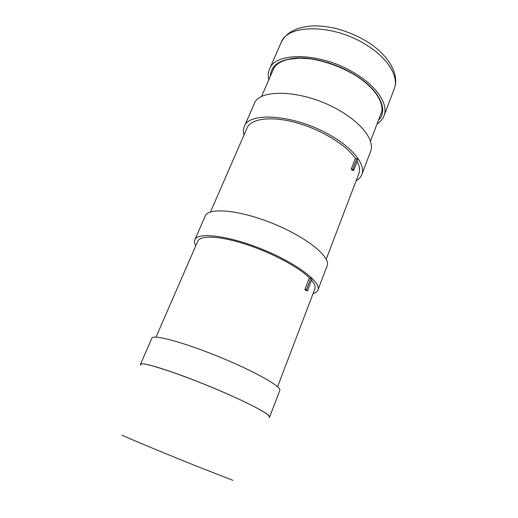 <?xml version="1.0" encoding="UTF-8"?>
<svg xmlns="http://www.w3.org/2000/svg" width="518" height="518" viewBox="0 0 518 518"><rect width="100%" height="100%" fill="white"/><g stroke="black" fill="none" stroke-linecap="round" stroke-linejoin="round"><path stroke-width="0.78" d="M269.049 417.158C272.151 415.87 255.102 406.144 226.936 393.803C184.596 375.064 137.231 359.524 140.818 364.827M304.882 289.478L306.423 289.827L307.452 290.818L305.892 290.462L304.882 289.478L309.382 277.803L310.917 278.14L306.423 289.827M310.917 278.14L311.933 279.157L307.452 290.818M309.382 277.803C298.653 267.061 271.328 252.512 245.513 244.192C219.664 235.826 200.201 235.068 197.779 241.174L156.009 337.114M277.583 386.726L314.866 288.96C315.715 286.726 314.614 283.786 311.558 280.134M268.861 417.482L269.671 417.016L279.811 390.332C281.934 386.791 254.519 371.251 218.907 356.747C183.314 342.197 152.855 334.11 151.897 338.131L140.469 364.29L140.721 365.19M269.671 417.016C271.374 414.627 243.214 400.09 207.213 385.411C171.218 370.707 140.928 361.389 140.469 364.29M356.073 180.899C358.883 179.254 360.787 177.143 361.797 174.566L370.571 151.463C374.909 141.259 362.911 124.074 340.054 110.878C305.536 90.041 259.097 87.659 254.176 103.963L244.289 126.612C243.201 129.157 243.084 131.999 243.946 135.14M361.797 174.566C365.896 165.002 353.49 148.401 330.303 135.302C295.254 114.659 248.757 111.253 244.289 126.612M268.784 79.83C267.89 75.945 268.136 72.378 269.522 69.127C275.103 51.424 321.354 52.279 354.998 73.349C377.311 86.661 388.675 104.681 383.987 115.838C382.698 119.134 380.38 121.853 377.02 123.996M351.269 169.036L352.797 169.224L353.658 170.474L352.11 170.286L351.269 169.036L355.354 158.437L356.876 158.612L352.797 169.224M356.876 158.612L357.724 159.887L353.658 170.474M355.354 158.437C346.367 144.975 321.069 129.455 296.056 122.643C271.018 115.773 250.926 118.596 247.06 127.978L210.489 211.972M326.217 259.201L358.857 173.601C360.165 170.157 359.596 166.084 357.148 161.389M313.066 293.674C315.637 292.923 317.256 291.712 317.916 290.048L327.123 265.818C331.106 257.206 307.012 237.38 273.226 223.646C239.478 209.822 208.391 207.129 205.212 216.071L194.839 239.821C194.146 241.472 194.451 243.466 195.765 245.804M317.916 290.048C321.555 282.381 296.833 263.345 262.691 249.462C228.587 235.496 197.598 231.799 194.839 239.821M232.964 480.367L194.341 465.281C157.886 450.563 118.557 434.103 122.377 435.237M272.429 71.452L273.038 69.762C275.233 64.821 280.257 61.357 288.112 59.382L299.417 58.139L310.094 58.812C325.071 61.163 339.549 66.304 353.529 74.229C374.708 86.83 385.347 103.736 381.028 113.831L380.277 115.469M378.444 120.273C389.122 110.347 379.364 89.374 353.826 74.216C336.266 63.623 313.675 57.252 296.918 57.971C279.681 59.369 270.836 65.436 270.377 76.172M366.343 44.943C388.273 58.359 399.184 77.007 394.23 88.876C399.967 74.475 388.494 54.83 367.003 41.589C357.077 35.625 346.477 31.203 335.198 28.322C325.045 26.114 316.226 25.421 308.741 26.237C294.755 27.933 285.528 33.424 281.067 42.69C287.14 23.938 333.301 23.673 366.343 44.943M370.435 141.259L381.546 112.153M261.415 96.762L273.841 68.201M281.067 42.69L269.522 69.127M394.23 88.876L383.987 115.838"/></g></svg>
